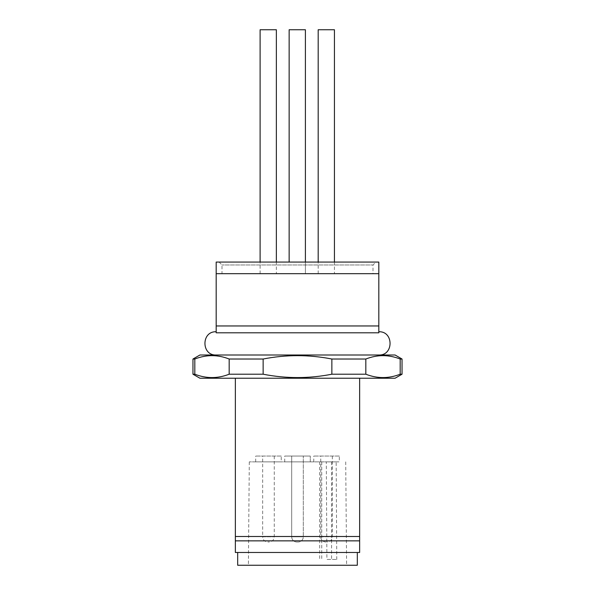 <?xml version="1.0" encoding="UTF-8"?>
<svg xmlns="http://www.w3.org/2000/svg" width="595" height="595" viewBox="0 0 595 595"><rect width="100%" height="100%" fill="white"/><g stroke="black" fill="none" stroke-linecap="round" stroke-linejoin="round"><path stroke-width="0.45" stroke-dasharray="2.98 2.23" d="M357.32 565.25L237.68 565.25M255.196 552.472L357.32 552.472L255.196 552.472M336.763 559.441L336.16 461.869L249.298 461.869L326.305 461.869L326.908 559.441L336.763 559.441L326.908 559.441M262.782 565.25L346.602 565.25L262.782 565.25M281.242 456.06L255.686 456.06L281.242 456.06L281.242 461.869L255.686 461.869L281.242 461.869M310.278 456.06L284.722 456.06L310.278 456.06L284.722 456.06L310.278 456.06L284.722 456.06L310.278 456.06L310.278 461.869L284.722 461.869L310.278 461.869L284.722 461.869L310.278 461.869L284.722 461.869L310.278 461.869L310.278 456.06L310.278 461.869M339.321 456.06L313.766 456.06L339.321 456.06L339.321 461.869L313.766 461.869L339.321 461.869M297.5 354.999L378.814 354.999L297.5 354.999M378.814 332.798L216.186 332.798L216.186 325.956L378.814 325.956L378.814 332.798C378.814 331.222 378.814 331.222 378.814 332.798M219.094 262.068L221.995 264.976L221.995 273.685L373.005 273.685L373.005 264.976L221.995 264.976L373.005 264.976L375.906 262.068L219.094 262.068L375.906 262.068M395.073 354.999L199.927 354.999M192.959 359.023L194.81 359.023C206.264 354.531 217.718 354.531 229.172 359.023L263.139 359.023C286.046 354.531 308.954 354.531 331.861 359.023L365.828 359.023C377.282 354.531 388.736 354.531 400.19 359.023L402.041 359.023M334.442 273.685L318.184 273.685L334.442 273.685L334.442 262.068M318.184 273.685L318.184 262.068M289.14 262.068L289.14 29.75L305.406 29.75L289.14 29.75L305.406 29.75L305.406 273.685L289.14 273.685L305.406 273.685L289.14 273.685L305.406 273.685L305.406 262.068M276.363 273.685L260.104 273.685L276.363 273.685L276.363 262.068M260.104 273.685L260.104 262.068M303.309 456.06L291.691 456.06L291.691 536.794A5.229 5.229 0 0 0 296.92 542.015L298.08 542.015L296.92 542.015A5.229 5.229 0 0 1 291.691 536.794L303.309 536.794A5.229 5.229 0 0 1 298.08 542.015A5.229 5.229 0 0 0 303.309 536.794L291.691 536.794L303.309 536.794L291.691 536.794L291.691 456.06L303.309 456.06L303.309 536.794L303.309 456.06L291.691 456.06L303.309 456.06M320.735 456.06L332.352 456.06L320.735 456.06L320.735 536.794A5.229 5.229 0 0 0 325.963 542.015L327.124 542.015L325.963 542.015M332.352 456.06L332.352 536.794A5.229 5.229 0 0 1 327.124 542.015M262.655 456.06L274.273 456.06L262.655 456.06L262.655 536.794L274.273 536.794L262.655 536.794C262.96 539.962 264.708 541.71 267.884 542.015L269.044 542.015L267.884 542.015M274.273 456.06L274.273 536.794C273.99 539.94 272.25 541.681 269.044 542.015M318.184 29.75L334.442 29.75M260.104 29.75L276.363 29.75M235.352 552.472L359.648 552.472M199.927 378.234L395.073 378.234M359.648 378.234L235.352 378.234L359.648 378.234L359.648 540.855L235.352 540.855L235.352 378.234M235.352 536.497L359.648 536.497M216.186 325.956L216.186 262.068L378.814 262.068L378.814 273.685L216.186 273.685M378.814 273.685L378.814 325.956M194.81 359.023L194.81 374.21L192.959 374.21M402.041 374.21L400.19 374.21L400.19 359.023M400.19 374.21C388.736 378.695 377.282 378.695 365.828 374.21L331.861 374.21L331.861 359.023M365.828 359.023L365.828 374.21M331.861 374.21C308.954 378.695 286.046 378.695 263.139 374.21L229.172 374.21L229.172 359.023M263.139 359.023L263.139 374.21M229.172 374.21C217.718 378.695 206.264 378.695 194.81 374.21M373.005 273.685L221.995 273.685M216.186 332.798C216.186 331.222 216.186 331.222 216.186 332.798M336.16 461.869L326.305 461.869M320.735 536.794L332.352 536.794L320.735 536.794M321.731 461.869L321.731 559.441M331.586 461.869L331.586 559.441M249.298 461.869L248.398 565.25M255.686 461.869L255.686 456.06M284.722 461.869L284.722 456.06M313.766 461.869L313.766 456.06M319.693 461.869L319.693 559.441M345.71 461.869L346.602 565.25"/><path stroke-width="0.89" d="M237.68 552.472L237.68 565.25L357.32 565.25L357.32 552.472M297.5 332.798L378.814 332.798L378.814 325.956L216.186 325.956L216.186 332.798L297.5 332.798M402.041 374.21L395.073 378.234L199.927 378.234L192.959 374.21L194.81 374.21L194.81 359.023L192.959 359.023L199.927 354.999L395.073 354.999L402.041 359.023L400.19 359.023L400.19 374.21L402.041 374.21L402.041 359.023M194.81 374.21C206.264 378.695 217.718 378.695 229.172 374.21L263.139 374.21C286.046 378.695 308.954 378.695 331.861 374.21L365.828 374.21C377.282 378.695 388.736 378.695 400.19 374.21M359.648 540.855L359.648 552.472L235.352 552.472L235.352 540.855L359.648 540.855L359.648 536.497L235.352 536.497L235.352 540.855M334.442 262.068L334.442 29.75L318.184 29.75L318.184 262.068M305.406 262.068L305.406 29.75L289.14 29.75L289.14 262.068M276.363 262.068L276.363 29.75L260.104 29.75L260.104 262.068M235.352 378.234L235.352 536.497M359.648 536.497L359.648 378.234M216.186 262.068L216.186 273.685L378.814 273.685L378.814 262.068L216.186 262.068M216.186 273.685L216.186 325.956M378.814 325.956L378.814 273.685M263.139 374.21L263.139 359.023L229.172 359.023L229.172 374.21M365.828 374.21L365.828 359.023L331.861 359.023L331.861 374.21M400.19 359.023C388.736 354.531 377.282 354.531 365.828 359.023M229.172 359.023C217.718 354.531 206.264 354.531 194.81 359.023M331.861 359.023C308.954 354.531 286.046 354.531 263.139 359.023M378.814 354.999C393.801 355.721 393.801 331.051 378.814 331.765M192.959 374.21L192.959 359.023M216.186 331.765C201.199 331.051 201.199 355.721 216.186 354.999"/></g></svg>
